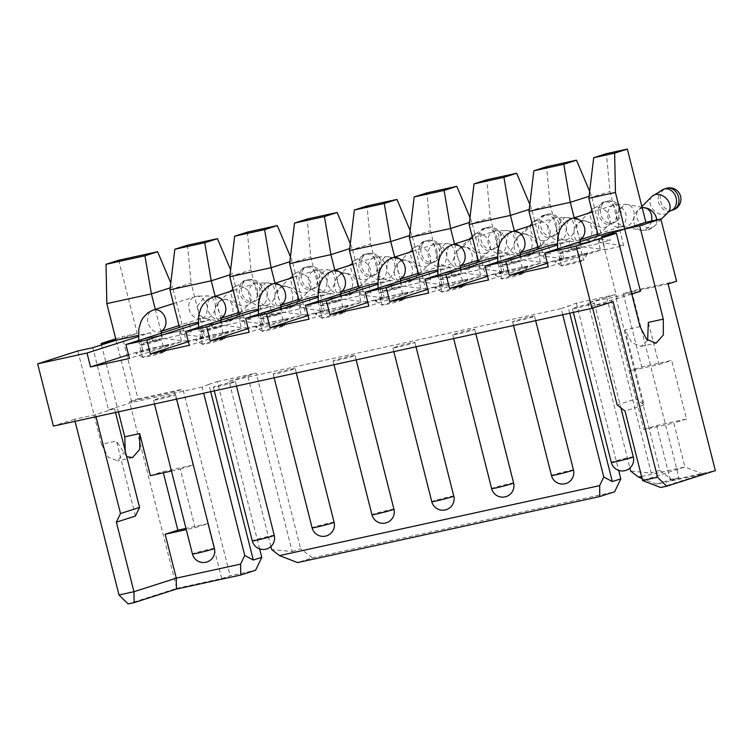 <?xml version="1.0" encoding="UTF-8"?>
<svg xmlns="http://www.w3.org/2000/svg" width="753" height="753" viewBox="0 0 753 753"><rect width="100%" height="100%" fill="white"/><g stroke="black" fill="none" stroke-linecap="round" stroke-linejoin="round"><path stroke-width="0.56" stroke-dasharray="3.77 2.82" d="M270.892 546.509L229.063 381.197L247.746 375.832L292.202 551.525L271.673 549.586M292.202 551.525L300.663 548.815L312.42 557.841L297.614 562.585M247.746 375.832L256.208 373.111L300.663 548.815M259.634 548.862L217.316 381.62L208.845 384.331L210.708 391.673M208.845 384.331L202.143 387.089L203.687 393.207M171.449 471.049L180.268 469.128L195.093 527.693L186.273 529.623M202.143 387.089L131.831 402.45L116.084 340.224L137.244 333.447L122.278 336.723L138.025 398.949L129.563 401.66L176.804 588.338L128.142 603.925M101.476 344.902L118.419 411.844M131.831 402.45L108.554 409.905L92.807 347.679M135.418 516.059L116.423 441.023L101.467 444.289L77.851 350.954M108.554 409.905L114.541 408.606L115.52 412.475M114.541 408.606L95.499 414.705L96.017 416.738M95.499 414.705L74.556 419.28L75.074 421.322M74.556 419.28L53.397 426.057M101.467 444.289L108.15 457.109L117.543 460.874L125.243 450.896M115.727 338.822L122.278 336.723M258.034 310.434L270.167 306.546L258.006 309.21M270.167 306.546L272.125 314.302L282.3 312.071L281.02 307.026M280.86 306.396L274.996 283.203M239.294 314.312L241.007 321.098L251.182 318.877L249.224 311.13M176.804 588.338L221.683 578.53L230.145 575.819L255.578 570.266M221.683 578.53L207.79 523.627L195.093 527.693M180.268 469.128L192.966 465.062L174.442 391.852L182.904 389.141L230.145 575.819M174.442 391.852L129.563 401.66M138.025 398.949L182.904 389.141M118.71 260.237L137.244 333.447M170.187 287.862L172.559 287.1L170.78 282.902M161.349 333.184L162.62 338.229L186.264 341.26L172.559 287.1M155.316 309.361L161.189 332.553M162.62 338.229L152.454 340.46L142.901 339.226L181.793 330.727L191.347 331.951L181.172 334.181L204.816 337.212L186.264 341.26M181.172 334.181L179.459 327.386M169.952 289.82L191.111 283.043L204.816 337.212M187.525 245.196L191.111 283.043M230.023 274.779L232.395 274.026L230.625 269.828M221.184 320.11L222.464 325.155L246.099 328.186L232.395 274.026M215.16 296.287L221.024 319.479M222.464 325.155L212.29 327.376L202.736 326.153L241.628 317.653L251.182 318.877M241.007 321.098L264.651 324.129L246.099 328.186M229.787 276.746L250.947 269.969L264.651 324.129M247.37 232.122L250.947 269.969M241.628 317.653A3.784 2.212 77.7 0 0 241.167 317.672A3.784 2.212 77.7 0 0 239.859 322.039L241.525 328.619L189.267 345.354M241.525 328.619L202.632 337.118L188.344 341.693M221.655 333.005L228.611 331.913L219.471 334.906L195.667 340.252L204.138 337.372L221.655 333.005M212.29 327.376L210.332 319.63L198.199 323.517M202.632 337.118L200.966 330.539C200.514 327.79 201.098 326.331 202.736 326.153L241.167 317.672M210.332 319.63L198.161 322.284M189.389 324.204L191.347 331.951M180.023 335.123C179.572 332.365 180.155 330.906 181.793 330.727L142.901 339.226C141.263 339.405 140.67 340.874 141.131 343.622L180.023 335.123L181.689 341.693L129.431 358.437M181.689 341.693L142.788 350.192L128.499 354.776M161.82 346.079L168.776 344.996L159.627 347.99L135.832 353.336L144.303 350.456L161.82 346.079M152.454 340.46L150.487 332.704L138.354 336.591M142.788 350.192L141.131 343.622M150.487 332.704L138.326 335.367M150.355 475.661L163.043 471.594L192.966 465.062M163.354 472.818L163.043 471.594M126.683 456.61L116.423 441.023M207.79 523.627L185.963 528.399M219.867 339.509A11.342 0.508 165.8 0 1 224.516 338.756A11.342 0.508 165.8 0 1 224.507 338.784A11.342 0.508 165.8 0 1 218.408 340.78A11.342 0.508 165.8 0 1 207.179 343.575A11.342 0.508 165.8 0 1 202.548 344.347A11.342 0.508 165.8 0 1 202.529 344.319A11.342 0.508 165.8 0 1 208.412 342.361A11.342 0.508 165.8 0 1 219.867 339.509M160.031 352.583A11.342 0.508 165.8 0 1 164.681 351.839A11.342 0.508 165.8 0 1 164.672 351.867A11.342 0.508 165.8 0 1 158.572 353.863A11.342 0.508 165.8 0 1 147.334 356.649A11.342 0.508 165.8 0 1 142.712 357.421A11.342 0.508 165.8 0 1 142.694 357.402A11.342 0.508 165.8 0 1 148.576 355.444A11.342 0.508 165.8 0 1 160.031 352.583M562.717 314.735L561.173 308.617L229.063 381.197M561.173 308.617L576.346 303.148L615.239 294.639L588.102 302.725L640.455 291.289M569.739 313.201L567.884 305.859M312.42 557.841L614.608 491.794M217.316 381.62L256.208 373.111M290.46 256.745L292.23 260.943L305.944 315.102L324.487 311.055L310.782 256.886L307.205 219.038M350.296 243.671L352.075 247.869L365.779 302.028L384.331 297.972L370.627 243.812L367.05 205.964M410.14 230.587L411.91 234.785L425.614 288.945L444.166 284.898L430.462 230.729L426.885 192.881M469.976 217.513L471.755 221.711L485.459 275.871L504.002 271.814L490.297 217.655L486.72 179.807M529.82 204.43L531.59 208.628L545.294 262.788L563.846 258.74L550.142 204.571L546.565 166.724M589.655 191.356L591.425 195.554L605.13 249.714L623.682 245.657L609.977 191.497L606.4 153.65M676.57 281.236L631.692 291.044L678.933 477.731L671.45 479.369L659.703 470.343L615.239 294.639M576.346 303.148L618.665 470.39M631.786 294.065L592.159 306.151L613.102 301.567M592.159 306.151L592.658 308.118M611.201 300.052L636.21 398.883L617.168 404.982M647.627 340.29L641.132 346.436L631.739 342.671L625.056 329.852L644.041 404.898L636.21 398.883M617.187 298.743L601.44 236.508M641.565 476.461L684.919 466.992L673.803 423.064L643.881 429.605L629.066 371.031L658.979 364.499L648.333 322.397M588.102 302.725L629.932 468.037M606.777 297.35L651.232 473.053L630.703 471.114M659.703 470.343L651.232 473.053M469.383 222.464L471.755 221.711M460.544 267.795L461.815 272.84L485.459 275.871M454.511 243.963L460.384 267.164M461.815 272.84L451.64 275.061L442.086 273.838L480.988 265.338L490.542 266.562L480.367 268.783L504.002 271.814M480.367 268.783L478.644 261.997M469.147 224.432L490.297 217.655M529.218 209.39L531.59 208.628M520.379 254.712L521.66 259.757L545.294 262.788M514.346 230.889L520.219 254.081M521.66 259.757L511.485 261.988L501.931 260.754L540.823 252.255L550.377 253.479L540.202 255.709L563.846 258.74M540.202 255.709L538.489 248.914M528.983 211.348L550.142 204.571M589.053 196.307L591.425 195.554M580.215 241.638L581.495 246.683L605.13 249.714M574.191 217.805L580.055 241.007M581.495 246.683L571.32 248.904L561.766 247.681L600.668 239.181L610.212 240.405L600.047 242.626L623.682 245.657M600.047 242.626L598.324 235.84M588.818 198.274L609.977 191.497M668.109 283.947L623.23 293.755L631.692 291.044M623.23 293.755L641.754 366.965L629.066 371.031M643.881 429.605L656.578 425.539L670.471 480.442L678.933 477.731M670.471 480.442L715.35 470.634M660.701 487.53L703.02 473.976L656.644 484.113L671.45 479.369M656.644 484.113L642.083 478.494M289.867 261.705L292.23 260.943M282.3 312.071L305.944 315.102M272.125 314.302L262.571 313.069L301.473 304.57L311.027 305.793L300.852 308.024L324.487 311.055M300.852 308.024L299.129 301.228M289.623 263.663L310.782 256.886M349.703 248.622L352.075 247.869M340.864 293.952L342.135 298.997L365.779 302.028M334.831 270.12L340.704 293.322M342.135 298.997L331.969 301.219L322.416 299.995L361.308 291.496L370.862 292.719L360.687 294.941L384.331 297.972M360.687 294.941L358.974 288.154M349.467 250.589L370.627 243.812M409.538 235.548L411.91 234.785M400.7 280.869L401.98 285.914L425.614 288.945M394.676 257.046L400.54 280.238M401.98 285.914L391.805 288.145L382.251 286.912L421.143 278.412L430.697 279.636L420.532 281.867L444.166 284.898M420.532 281.867L418.809 275.071M409.303 237.506L430.462 230.729M428.739 271.889L430.697 279.636M419.374 282.799C418.922 280.05 419.515 278.591 421.143 278.412L382.251 286.912C380.623 287.091 380.03 288.559 380.481 291.307L419.374 282.799L421.04 289.378L368.782 306.123M421.04 289.378L382.148 297.877L367.859 302.461M401.17 293.764A17.008 0.762 165.8 0 1 408.135 292.682A17.008 0.762 165.8 0 1 398.986 295.675A17.008 0.762 165.8 0 1 382.129 299.863A17.008 0.762 165.8 0 1 375.192 301.021A17.008 0.762 165.8 0 1 383.663 298.141A17.008 0.762 165.8 0 1 401.17 293.764M391.805 288.145L389.847 280.389L377.714 284.276M382.148 297.877L380.481 291.307M389.847 280.389L377.677 283.053M368.904 284.973L370.862 292.719M359.539 295.882C359.087 293.133 359.67 291.665 361.308 291.496L322.416 299.995C320.778 300.174 320.185 301.633 320.646 304.381L359.539 295.882L361.205 302.461L308.946 319.197M361.205 302.461L322.312 310.961L308.015 315.535M341.335 306.848A17.008 0.762 165.8 0 1 348.291 305.756A17.008 0.762 165.8 0 1 339.142 308.749A17.008 0.762 165.8 0 1 322.293 312.947A17.008 0.762 165.8 0 1 315.347 314.095A17.008 0.762 165.8 0 1 323.818 311.215A17.008 0.762 165.8 0 1 341.335 306.848M331.969 301.219L330.002 293.472L317.879 297.36M322.312 310.961L320.646 304.381M330.002 293.472L317.841 296.127M309.059 298.047L311.027 305.793M299.703 308.965C299.242 306.207 299.835 304.749 301.473 304.57L262.571 313.069C260.943 313.248 260.35 314.716 260.802 317.465L299.703 308.965L301.369 315.535L249.102 332.28M301.369 315.535L262.468 324.035L248.179 328.619M281.49 319.921A17.008 0.762 165.8 0 1 288.455 318.839A17.008 0.762 165.8 0 1 279.307 321.832A17.008 0.762 165.8 0 1 262.449 326.021A17.008 0.762 165.8 0 1 255.512 327.179A17.008 0.762 165.8 0 1 263.983 324.298A17.008 0.762 165.8 0 1 281.49 319.921M262.468 324.035L260.802 317.465M608.255 232.658L610.212 240.405M598.899 243.567C598.437 240.819 599.03 239.35 600.668 239.181L561.766 247.681C560.138 247.859 559.545 249.318 559.997 252.067L598.899 243.567L600.555 250.147L548.297 266.882M600.555 250.147L561.663 258.646L547.375 263.221M580.685 254.533L587.651 253.441L578.502 256.434L554.707 261.78L563.178 258.9L580.685 254.533M571.32 248.904L569.362 241.158L557.229 245.045M561.663 258.646L559.997 252.067M569.362 241.158L557.201 243.812M548.419 245.732L550.377 253.479M539.054 256.641C538.602 253.893 539.195 252.434 540.823 252.255L501.931 260.754C500.293 260.933 499.71 262.402 500.161 265.15L539.054 256.641L540.72 263.221L488.462 279.965M540.72 263.221L501.827 271.72L487.539 276.304M520.85 267.607L527.806 266.524L518.657 269.518L494.862 274.854L503.333 271.984L520.85 267.607M511.485 261.988L509.517 254.232L497.394 258.119M501.827 271.72L500.161 265.15M509.517 254.232L497.356 256.895M488.575 258.816L490.542 266.562M479.219 269.725C478.767 266.976 479.35 265.508 480.988 265.338L442.086 273.838C440.458 274.017 439.865 275.476 440.326 278.224L479.219 269.725L480.885 276.304L428.626 293.039M480.885 276.304L441.983 284.803L427.695 289.378M461.015 280.69A17.008 0.762 165.8 0 1 467.971 279.598A17.008 0.762 165.8 0 1 458.822 282.591A17.008 0.762 165.8 0 1 441.973 286.789A17.008 0.762 165.8 0 1 435.027 287.938A17.008 0.762 165.8 0 1 443.498 285.058A17.008 0.762 165.8 0 1 461.015 280.69M451.64 275.061L449.682 267.315L437.549 271.202M441.983 284.803L440.326 278.224M449.682 267.315L437.521 269.969M656.578 425.539L686.501 418.997L671.676 360.423L641.754 366.965M644.041 404.898L624.999 410.997M658.979 364.499L671.676 360.423M686.501 418.997L673.803 423.064M703.02 473.976L684.919 466.992L642.601 480.546M399.391 300.268A11.342 0.508 165.8 0 1 404.032 299.525A11.342 0.508 165.8 0 1 404.032 299.553A11.342 0.508 165.8 0 1 397.932 301.548A11.342 0.508 165.8 0 1 386.694 304.334A11.342 0.508 165.8 0 1 382.063 305.106A11.342 0.508 165.8 0 1 382.044 305.087A11.342 0.508 165.8 0 1 387.927 303.13A11.342 0.508 165.8 0 1 399.391 300.268M339.547 313.352A11.342 0.508 165.8 0 1 344.196 312.599A11.342 0.508 165.8 0 1 344.187 312.627A11.342 0.508 165.8 0 1 338.088 314.622A11.342 0.508 165.8 0 1 326.858 317.418A11.342 0.508 165.8 0 1 322.228 318.19A11.342 0.508 165.8 0 1 322.209 318.161A11.342 0.508 165.8 0 1 328.092 316.204A11.342 0.508 165.8 0 1 339.547 313.352M279.711 326.425A11.342 0.508 165.8 0 1 284.352 325.682A11.342 0.508 165.8 0 1 284.352 325.71A11.342 0.508 165.8 0 1 278.252 327.706A11.342 0.508 165.8 0 1 267.014 330.492A11.342 0.508 165.8 0 1 262.383 331.264A11.342 0.508 165.8 0 1 262.373 331.245A11.342 0.508 165.8 0 1 268.256 329.287A11.342 0.508 165.8 0 1 279.711 326.425M578.906 261.037A11.342 0.508 165.8 0 1 583.547 260.284A11.342 0.508 165.8 0 1 583.547 260.312A11.342 0.508 165.8 0 1 577.447 262.308A11.342 0.508 165.8 0 1 566.209 265.103A11.342 0.508 165.8 0 1 561.578 265.875A11.342 0.508 165.8 0 1 561.569 265.847A11.342 0.508 165.8 0 1 567.451 263.889A11.342 0.508 165.8 0 1 578.906 261.037M519.062 274.111A11.342 0.508 165.8 0 1 523.712 273.367A11.342 0.508 165.8 0 1 523.702 273.395A11.342 0.508 165.8 0 1 517.603 275.391A11.342 0.508 165.8 0 1 506.374 278.177A11.342 0.508 165.8 0 1 501.743 278.949A11.342 0.508 165.8 0 1 501.724 278.93A11.342 0.508 165.8 0 1 507.607 276.972A11.342 0.508 165.8 0 1 519.062 274.111M459.226 287.194A11.342 0.508 165.8 0 1 463.876 286.441A11.342 0.508 165.8 0 1 463.867 286.469A11.342 0.508 165.8 0 1 457.768 288.465A11.342 0.508 165.8 0 1 446.529 291.26A11.342 0.508 165.8 0 1 441.907 292.032A11.342 0.508 165.8 0 1 441.889 292.004A11.342 0.508 165.8 0 1 447.771 290.046A11.342 0.508 165.8 0 1 459.226 287.194M158.177 399.495A11.342 0.508 165.8 0 1 153.537 400.238A11.342 0.508 165.8 0 1 159.42 398.281A11.342 0.508 165.8 0 1 170.875 395.429A11.342 0.508 165.8 0 1 175.515 394.676A11.342 0.508 165.8 0 1 169.632 396.633A11.342 0.508 165.8 0 1 158.177 399.495M529.905 316.957A11.342 0.508 165.8 0 1 534.555 316.204A11.342 0.508 165.8 0 1 528.672 318.161A11.342 0.508 165.8 0 1 517.207 321.023A11.342 0.508 165.8 0 1 512.567 321.766A11.342 0.508 165.8 0 1 518.45 319.809A11.342 0.508 165.8 0 1 529.905 316.957M397.537 347.18A11.342 0.508 165.8 0 1 392.887 347.924A11.342 0.508 165.8 0 1 398.77 345.966A11.342 0.508 165.8 0 1 410.225 343.114A11.342 0.508 165.8 0 1 414.875 342.361A11.342 0.508 165.8 0 1 408.992 344.319A11.342 0.508 165.8 0 1 397.537 347.18M457.372 334.097A11.342 0.508 165.8 0 1 452.722 334.85A11.342 0.508 165.8 0 1 458.615 332.892A11.342 0.508 165.8 0 1 470.07 330.03A11.342 0.508 165.8 0 1 474.71 329.287A11.342 0.508 165.8 0 1 468.827 331.245A11.342 0.508 165.8 0 1 457.372 334.097M290.554 369.271A11.342 0.508 165.8 0 1 295.195 368.518A11.342 0.508 165.8 0 1 289.312 370.476A11.342 0.508 165.8 0 1 277.857 373.337A11.342 0.508 165.8 0 1 273.207 374.081A11.342 0.508 165.8 0 1 279.09 372.123A11.342 0.508 165.8 0 1 290.554 369.271M577.052 307.939A11.342 0.508 165.8 0 1 572.402 308.692A11.342 0.508 165.8 0 1 578.285 306.735A11.342 0.508 165.8 0 1 589.74 303.873A11.342 0.508 165.8 0 1 594.39 303.13A11.342 0.508 165.8 0 1 588.507 305.087A11.342 0.508 165.8 0 1 577.052 307.939M230.71 382.345A11.342 0.508 165.8 0 1 235.36 381.602A11.342 0.508 165.8 0 1 229.477 383.559A11.342 0.508 165.8 0 1 218.022 386.411A11.342 0.508 165.8 0 1 213.372 387.164A11.342 0.508 165.8 0 1 219.255 385.207A11.342 0.508 165.8 0 1 230.71 382.345M350.39 356.188A11.342 0.508 165.8 0 1 355.03 355.444A11.342 0.508 165.8 0 1 349.147 357.402A11.342 0.508 165.8 0 1 337.692 360.254A11.342 0.508 165.8 0 1 333.052 361.007A11.342 0.508 165.8 0 1 338.935 359.049A11.342 0.508 165.8 0 1 350.39 356.188M345.862 273.32C346.22 272.605 340.441 274.026 342.907 273.358A11.342 8.594 -135.1 0 0 339.434 275.212A11.342 8.594 -135.1 0 0 339.735 287.354A11.342 8.594 -135.1 0 0 352.009 293.086A11.342 8.594 -135.1 0 0 355.482 291.232A11.342 8.594 -135.1 0 0 355.181 279.09A11.342 8.594 -135.1 0 0 342.907 273.358A11.342 8.904 101.1 0 1 345.834 273.32L328.167 269.838A11.342 8.904 101.1 0 1 334.953 280.841A11.342 8.904 101.1 0 1 326.727 292.051L320.627 292.362C325.023 292.06 327.094 287.75 326.821 279.419C323.075 271.852 319.15 268.849 315.065 270.402A11.342 9.177 -107.8 0 0 314.387 270.581A11.342 9.177 -107.8 0 0 308.984 283.768A11.342 9.177 -107.8 0 0 320.627 292.362M345.9 273.33A11.342 8.904 101.1 0 1 352.62 284.361A11.342 8.904 101.1 0 1 344.394 295.524A11.342 8.904 -78.9 0 1 341.457 295.571L323.79 292.089L318.764 288.503L317.145 279.758L325.23 269.885A11.342 8.904 101.1 0 1 328.167 269.838L316.853 269.922L293.105 277.405M304.664 267.607L307.111 266.826A11.342 9.177 -107.8 0 0 301.708 280.003A11.342 9.177 -107.8 0 0 313.352 288.606A11.342 9.177 72.2 0 0 314.029 288.427A11.342 11.342 0 0 0 321.522 274.685A11.342 11.342 0 0 0 307.111 266.826A11.342 9.177 -107.8 0 1 307.789 266.647A11.342 9.177 72.2 0 1 319.432 275.24A11.342 9.177 72.2 0 1 314.029 288.427L311.582 289.208A11.342 9.177 72.2 0 0 316.985 276.031A11.342 9.177 72.2 0 0 305.341 267.428L292.983 274.864A11.342 8.594 -135.1 0 0 293.294 287.006A11.342 8.594 -135.1 0 0 305.567 292.738A11.342 8.594 -135.1 0 0 309.041 290.884A11.342 8.594 -135.1 0 0 308.739 278.742A11.342 8.594 -135.1 0 0 296.456 273.01A11.342 8.594 -135.1 0 0 292.983 274.864L279.589 288.295L283.062 286.432A11.342 8.594 -135.1 0 0 279.589 288.295A11.342 8.594 -135.1 0 0 279.9 300.428A11.342 8.594 -135.1 0 0 292.173 306.17A11.342 8.594 -135.1 0 0 295.647 304.306A11.342 8.594 -135.1 0 0 295.336 292.173A11.342 8.594 -135.1 0 0 283.062 286.432A11.342 8.904 101.1 0 1 285.481 286.309A11.342 8.904 101.1 0 1 285.999 286.394A11.342 8.904 101.1 0 1 292.785 297.397A11.342 8.904 101.1 0 1 284.559 308.608A11.342 8.904 -78.9 0 1 281.622 308.645L263.945 305.172L266.882 305.134A11.342 8.904 101.1 0 0 275.118 293.924A11.342 8.904 101.1 0 0 268.322 282.921L257.018 282.996L254.552 283.665A11.342 9.177 -107.8 0 0 249.149 296.842A11.342 9.177 -107.8 0 0 260.783 305.445C265.188 305.144 267.259 300.824 266.986 292.503C263.23 284.935 259.314 281.933 255.229 283.476A11.342 9.177 -107.8 0 0 254.552 283.665L233.261 290.479M644.286 207.781A11.342 8.594 -135.1 0 0 642.093 207.96A11.342 8.904 101.1 0 1 644.672 207.866M651.524 221.043A11.342 8.904 101.1 0 1 643.589 230.136A11.342 8.904 -78.9 0 1 640.652 230.173L622.985 226.7L625.912 226.662A11.342 8.904 101.1 0 0 634.148 215.452A11.342 8.904 101.1 0 0 627.362 204.449L616.048 204.524L613.582 205.192A11.342 9.177 -107.8 0 0 608.179 218.37A11.342 9.177 -107.8 0 0 619.823 226.973C624.218 226.672 626.289 222.351 626.016 214.031C622.27 206.463 618.345 203.461 614.26 205.004A11.342 9.177 -107.8 0 0 613.582 205.192L592.3 212.007M603.85 202.218L606.306 201.437A11.342 9.177 -107.8 0 0 600.903 214.614A11.342 9.177 -107.8 0 0 612.537 223.208A11.342 9.177 72.2 0 0 613.224 223.029A11.342 11.342 0 0 0 620.717 209.287A11.342 11.342 0 0 0 606.306 201.437A11.342 9.177 -107.8 0 1 606.984 201.249A11.342 9.177 72.2 0 1 618.627 209.852A11.342 9.177 72.2 0 1 613.224 223.029L610.768 223.81A11.342 9.177 72.2 0 0 616.18 210.633A11.342 9.177 72.2 0 0 604.537 202.03L592.178 209.475A11.342 8.594 -135.1 0 0 592.489 221.608A11.342 8.594 -135.1 0 0 604.763 227.34A11.342 8.594 -135.1 0 0 608.236 225.486A11.342 8.594 -135.1 0 0 607.935 213.353A11.342 8.594 -135.1 0 0 595.651 207.612A11.342 8.594 -135.1 0 0 592.178 209.475L578.784 222.897L582.257 221.043A11.342 8.594 -135.1 0 0 578.784 222.897A11.342 8.594 -135.1 0 0 579.095 235.04A11.342 8.594 -135.1 0 0 591.369 240.772A11.342 8.594 -135.1 0 0 594.842 238.917A11.342 8.594 -135.1 0 0 594.531 226.775A11.342 8.594 -135.1 0 0 582.257 221.043A11.342 8.904 101.1 0 1 584.676 220.921A11.342 8.904 101.1 0 1 585.194 221.006A11.342 8.904 101.1 0 1 591.98 231.999A11.342 8.904 101.1 0 1 583.754 243.21A11.342 8.904 -78.9 0 1 580.817 243.257L563.14 239.774L566.077 239.736A11.342 8.904 101.1 0 0 574.304 228.526A11.342 8.904 101.1 0 0 567.517 217.523L556.213 217.608L553.747 218.266A11.342 9.177 -107.8 0 0 548.344 231.453A11.342 9.177 -107.8 0 0 559.978 240.047C564.383 239.746 566.444 235.435 566.181 227.105C562.425 219.537 558.51 216.535 554.424 218.088A11.342 9.177 -107.8 0 0 553.747 218.266L532.456 225.091M525.415 234.089A11.342 8.904 101.1 0 1 532.136 245.12A11.342 8.904 101.1 0 1 523.909 256.293A22.675 13.29 -102.3 0 0 527.269 256.274A22.675 13.29 -102.3 0 0 531.533 253.855L544.927 240.423A11.342 8.594 -135.1 0 0 548.4 238.569A11.342 8.594 -135.1 0 0 548.09 226.427A11.342 8.594 -135.1 0 0 535.816 220.695L522.422 234.117A11.342 8.594 -135.1 0 0 518.949 235.981A11.342 8.594 -135.1 0 0 519.25 248.114A11.342 8.594 -135.1 0 0 531.533 253.855A11.342 8.594 -135.1 0 0 534.997 251.991A11.342 8.594 -135.1 0 0 534.696 239.859A11.342 8.594 -135.1 0 0 522.422 234.117A11.342 8.904 101.1 0 1 525.349 234.079L507.682 230.606A11.342 8.904 101.1 0 1 514.468 241.609A11.342 8.904 101.1 0 1 506.242 252.82L500.143 253.13C504.548 252.829 506.609 248.509 506.336 240.188C502.59 232.621 498.674 229.618 494.589 231.162A11.342 9.177 -107.8 0 0 493.902 231.35A11.342 9.177 -107.8 0 0 488.499 244.527A11.342 9.177 -107.8 0 0 500.143 253.13M484.857 228.187C480.452 228.498 478.39 232.809 478.663 241.139C482.409 248.697 486.325 251.709 490.41 250.156A11.342 9.177 72.2 0 0 491.097 249.968L493.544 249.187A11.342 11.342 0 0 0 501.037 235.444A11.342 11.342 0 0 0 486.626 227.594A11.342 9.177 -107.8 0 0 481.223 240.772A11.342 9.177 -107.8 0 0 492.867 249.365A11.342 9.177 72.2 0 0 493.544 249.187A11.342 9.177 72.2 0 0 498.947 236.009A11.342 9.177 72.2 0 0 487.304 227.406A11.342 9.177 -107.8 0 0 486.626 227.594L484.857 228.187A11.342 9.177 72.2 0 1 496.5 236.79A11.342 9.177 72.2 0 1 491.097 249.968L488.556 251.643L475.162 265.075C471.246 268.106 468.667 269.536 467.425 269.358A22.675 13.29 -102.3 0 0 471.689 266.929L485.083 253.497A11.342 8.594 -135.1 0 0 488.556 251.643A11.342 8.594 -135.1 0 0 488.255 239.51A11.342 8.594 -135.1 0 0 475.981 233.769L462.577 247.2A11.342 8.594 -135.1 0 0 459.104 249.055A11.342 8.594 -135.1 0 0 459.415 261.197A11.342 8.594 -135.1 0 0 471.689 266.929A11.342 8.594 -135.1 0 0 475.162 265.075A11.342 8.594 -135.1 0 0 474.861 252.933A11.342 8.594 -135.1 0 0 462.577 247.2A11.342 8.904 101.1 0 1 465.156 247.097A11.342 8.904 101.1 0 1 465.514 247.163A11.342 8.904 101.1 0 1 472.3 258.157A11.342 8.904 101.1 0 1 464.074 269.367A11.342 8.904 -78.9 0 1 461.137 269.414L443.461 265.931L446.397 265.894A11.342 8.904 101.1 0 0 454.633 254.683A11.342 8.904 101.1 0 0 447.837 243.68L436.533 243.765L434.067 244.424A11.342 9.177 -107.8 0 0 428.664 257.611A11.342 9.177 -107.8 0 0 440.307 266.204C444.703 265.903 446.774 261.592 446.501 253.262C442.745 245.694 438.83 242.692 434.745 244.245A11.342 9.177 -107.8 0 0 434.067 244.424L412.776 251.248M424.334 241.449L426.791 240.668A11.342 9.177 -107.8 0 0 421.379 253.846A11.342 9.177 -107.8 0 0 433.022 262.449A11.342 9.177 72.2 0 0 433.709 262.27A11.342 11.342 0 0 0 441.192 248.528A11.342 11.342 0 0 0 426.791 240.668A11.342 9.177 -107.8 0 1 427.469 240.489A11.342 9.177 72.2 0 1 439.112 249.083A11.342 9.177 72.2 0 1 433.709 262.27L431.253 263.051A11.342 9.177 72.2 0 0 436.655 249.874A11.342 9.177 72.2 0 0 425.021 241.271L412.663 248.706A11.342 8.594 -135.1 0 0 412.973 260.849A11.342 8.594 -135.1 0 0 425.247 266.581A11.342 8.594 -135.1 0 0 428.721 264.727A11.342 8.594 -135.1 0 0 428.41 252.584A11.342 8.594 -135.1 0 0 416.136 246.852A11.342 8.594 -135.1 0 0 412.663 248.706L399.269 262.138L402.742 260.274A11.342 8.594 -135.1 0 0 399.269 262.138A11.342 8.594 -135.1 0 0 399.57 274.271A11.342 8.594 -135.1 0 0 411.853 280.012A11.342 8.594 -135.1 0 0 415.327 278.149A11.342 8.594 -135.1 0 0 415.016 266.016A11.342 8.594 -135.1 0 0 402.742 260.274A11.342 8.904 101.1 0 1 405.603 260.227C405.999 259.55 400.332 260.933 402.742 260.274A11.342 8.904 -78.9 0 0 394.516 271.485A11.342 8.904 -78.9 0 0 401.302 282.488A11.342 8.904 -78.9 0 0 404.239 282.45A11.342 8.904 101.1 0 0 412.465 271.24A11.342 8.904 101.1 0 0 405.679 260.237L388.002 256.764A11.342 8.904 101.1 0 1 394.788 267.767A11.342 8.904 101.1 0 1 386.562 278.977L380.463 279.288C384.868 278.986 386.929 274.666 386.666 266.346C382.91 258.778 378.994 255.775 374.909 257.319A11.342 9.177 -107.8 0 0 374.222 257.507A11.342 9.177 -107.8 0 0 368.819 270.685A11.342 9.177 -107.8 0 0 380.463 279.288M200.966 330.539L239.859 322.039M640.022 326.586L625.056 329.852M214.417 548.419A11.342 0.508 -14.2 0 0 209.776 549.163A11.342 0.508 -14.2 0 0 198.321 552.024A11.342 0.508 -14.2 0 0 192.439 553.982M573.457 469.947A11.342 0.508 -14.2 0 0 568.807 470.691A11.342 0.508 -14.2 0 0 557.352 473.552A11.342 0.508 -14.2 0 0 551.469 475.51M453.777 496.105A11.342 0.508 -14.2 0 0 449.127 496.848A11.342 0.508 -14.2 0 0 437.672 499.71A11.342 0.508 -14.2 0 0 431.789 501.667M513.612 483.021A11.342 0.508 -14.2 0 0 508.972 483.774A11.342 0.508 -14.2 0 0 497.517 486.626A11.342 0.508 -14.2 0 0 491.624 488.584M334.097 522.262A11.342 0.508 -14.2 0 0 329.456 523.006A11.342 0.508 -14.2 0 0 317.992 525.867A11.342 0.508 -14.2 0 0 312.109 527.825M633.292 456.864A11.342 0.508 -14.2 0 0 628.642 457.617A11.342 0.508 -14.2 0 0 617.187 460.469A11.342 0.508 -14.2 0 0 611.304 462.427M274.261 535.336A11.342 0.508 -14.2 0 0 269.612 536.089A11.342 0.508 -14.2 0 0 258.157 538.941A11.342 0.508 -14.2 0 0 252.274 540.899M393.932 509.179A11.342 0.508 -14.2 0 0 389.292 509.932A11.342 0.508 -14.2 0 0 377.837 512.784A11.342 0.508 -14.2 0 0 371.954 514.741M258.373 314.283L259.314 319.178A11.342 0.508 165.8 0 0 263.964 318.434L279.288 314.434C282.14 313.342 281.264 313.323 276.652 314.359L281.302 313.615L284.352 325.682M262.373 331.245L259.314 319.178A11.342 0.508 165.8 0 1 265.197 317.22A11.342 0.508 165.8 0 1 276.652 314.359M198.538 327.367L199.479 332.261A11.342 0.508 165.8 0 0 204.119 331.508L219.443 327.517C222.295 326.425 221.42 326.397 216.817 327.442L221.467 326.689L224.516 338.756M202.529 344.319L199.479 332.261A11.342 0.508 165.8 0 1 205.362 330.294A11.342 0.508 165.8 0 1 216.817 327.442M138.693 340.441L139.644 345.335A11.342 0.508 165.8 0 0 144.284 344.592L159.608 340.591C162.46 339.499 161.584 339.481 156.982 340.525L161.622 339.772L164.681 351.839M142.694 357.402L139.644 345.335A11.342 0.508 165.8 0 1 145.527 343.377A11.342 0.508 165.8 0 1 156.982 340.525M557.568 248.895L558.51 253.78A11.342 0.508 165.8 0 0 563.159 253.036L578.483 249.045C581.335 247.953 580.459 247.925 575.847 248.97L580.497 248.217L583.547 260.284L587.651 253.441M561.569 265.847L558.51 253.78A11.342 0.508 165.8 0 1 564.392 251.822A11.342 0.508 165.8 0 1 575.847 248.97M497.724 261.969L498.674 266.863A11.342 0.508 165.8 0 0 503.315 266.12L518.638 262.119C521.49 261.027 520.615 261.009 516.012 262.044L520.662 261.3L523.712 273.367L527.806 266.524M494.862 274.854L501.743 278.949L498.674 266.863A11.342 0.508 165.8 0 1 504.557 264.905A11.342 0.508 165.8 0 1 516.012 262.044M437.888 275.052L438.83 279.947A11.342 0.508 165.8 0 0 443.479 279.194L458.803 275.203C461.655 274.111 460.78 274.083 456.177 275.127L460.817 274.374L463.876 286.441M441.889 292.004L438.83 279.947A11.342 0.508 165.8 0 1 444.712 277.979A11.342 0.508 165.8 0 1 456.177 275.127M378.053 288.126L378.994 293.021A11.342 0.508 165.8 0 0 383.644 292.277L398.958 288.277C401.81 287.185 400.935 287.166 396.332 288.201L400.982 287.458L404.032 299.525M375.192 301.021L382.063 305.106L378.994 293.021A11.342 0.508 165.8 0 1 384.877 291.063A11.342 0.508 165.8 0 1 396.332 288.201M318.208 301.209L319.159 306.104A11.342 0.508 165.8 0 0 323.799 305.351L339.123 301.36C341.975 300.268 341.1 300.24 336.497 301.285L341.137 300.532L344.196 312.599M322.209 318.161L319.159 306.104A11.342 0.508 165.8 0 1 325.042 304.137A11.342 0.508 165.8 0 1 336.497 301.285M281.293 304.786A11.342 9.177 72.2 0 1 279.721 305.502A11.342 9.177 72.2 0 1 279.034 305.69C274.949 307.243 271.033 304.231 267.277 296.663C267.014 288.343 269.075 284.032 273.48 283.721M221.448 317.87A11.342 9.177 72.2 0 1 219.876 318.585A11.342 9.177 72.2 0 1 219.198 318.764C215.113 320.317 211.198 317.314 207.442 309.747C207.169 301.416 209.24 297.106 213.636 296.804M161.613 330.944A11.342 9.177 72.2 0 1 160.041 331.659A11.342 9.177 72.2 0 1 159.354 331.847C155.269 333.4 151.353 330.388 147.607 322.821C147.334 314.5 149.395 310.189 153.8 309.878M580.488 239.398A11.342 9.177 72.2 0 1 578.906 240.113A11.342 9.177 72.2 0 1 578.229 240.292C574.144 241.845 570.228 238.842 566.472 231.275C566.209 222.944 568.27 218.634 572.675 218.332M520.643 252.471A11.342 9.177 72.2 0 1 519.071 253.187A11.342 9.177 72.2 0 1 518.393 253.375C514.308 254.928 510.383 251.916 506.637 244.349C506.364 236.028 508.435 231.717 512.831 231.406M460.808 265.555A11.342 9.177 72.2 0 1 459.236 266.27A11.342 9.177 72.2 0 1 458.549 266.449C454.464 268.002 450.548 265 446.802 257.432C446.529 249.102 448.59 244.791 452.995 244.49M400.973 278.629A11.342 9.177 72.2 0 1 399.391 279.344A11.342 9.177 72.2 0 1 398.714 279.532C394.628 281.085 390.713 278.073 386.957 270.506C386.684 262.185 388.755 257.874 393.16 257.564M341.128 291.712A11.342 9.177 72.2 0 1 339.556 292.428A11.342 9.177 72.2 0 1 338.878 292.606C334.793 294.159 330.868 291.157 327.122 283.589C326.849 275.259 328.92 270.948 333.315 270.647M285.999 286.394L268.322 282.921A11.342 8.904 101.1 0 0 265.395 282.959L257.31 292.842L258.919 301.586L263.945 305.172L260.783 305.445M200.947 318.519A11.342 9.177 -107.8 0 1 189.304 309.925A11.342 9.177 -107.8 0 1 194.707 296.738A11.342 9.177 -107.8 0 1 195.394 296.56C199.479 295.007 203.395 298.009 207.141 305.577C207.414 313.907 205.353 318.218 200.947 318.519L178.998 325.588M642.093 207.348L627.362 204.449A11.342 8.904 101.1 0 0 624.425 204.487L616.34 214.37L617.949 223.114L622.985 226.7L619.823 226.973M585.194 221.006L567.517 217.523A11.342 8.904 101.1 0 0 564.581 217.57L556.505 227.444L558.114 236.188L563.14 239.774L559.978 240.047M465.514 247.163L447.837 243.68A11.342 8.904 101.1 0 0 444.91 243.727L436.825 253.601L438.434 262.345L443.461 265.931L440.307 266.204M244.819 280.69L247.266 279.909A11.342 9.177 -107.8 0 0 241.864 293.086A11.342 9.177 -107.8 0 0 253.507 301.68A11.342 9.177 72.2 0 0 254.185 301.501A11.342 11.342 0 0 0 261.677 287.759A11.342 11.342 0 0 0 247.266 279.909A11.342 9.177 -107.8 0 1 247.953 279.721A11.342 9.177 72.2 0 1 259.597 288.324A11.342 9.177 72.2 0 1 254.185 301.501L251.737 302.282A11.342 9.177 72.2 0 0 257.14 289.105A11.342 9.177 72.2 0 0 245.506 280.502L233.148 287.947A11.342 8.594 -135.1 0 0 233.458 300.08A11.342 8.594 -135.1 0 0 245.732 305.812A11.342 8.594 -135.1 0 0 249.205 303.958A11.342 8.594 -135.1 0 0 248.895 291.825A11.342 8.594 -135.1 0 0 236.621 286.084A11.342 8.594 -135.1 0 0 233.148 287.947L219.754 301.369L223.227 299.515A11.342 8.904 101.1 0 1 226.164 299.478C226.512 298.79 220.874 300.146 223.227 299.515A11.342 8.594 -135.1 0 0 219.754 301.369A11.342 8.594 -135.1 0 0 220.055 313.512A11.342 8.594 -135.1 0 0 232.338 319.244A11.342 8.594 -135.1 0 0 235.811 317.389A11.342 8.594 -135.1 0 0 235.501 305.247A11.342 8.594 -135.1 0 0 223.227 299.515L223.227 299.515A11.342 8.904 -78.9 0 0 214.991 310.725A11.342 8.904 -78.9 0 0 221.787 321.729L204.11 318.246L199.084 314.66L197.474 305.916L205.55 296.042A11.342 8.904 101.1 0 1 208.487 295.995A11.342 8.904 101.1 0 1 215.273 306.998A11.342 8.904 101.1 0 1 207.047 318.208L201.625 318.34M525.378 234.089C525.745 233.374 519.956 234.785 522.422 234.117A11.342 8.904 -78.9 0 0 514.186 245.327A11.342 8.904 -78.9 0 0 520.982 256.331L503.305 252.857L498.279 249.271L496.66 240.527L504.745 230.644A11.342 8.904 101.1 0 1 507.682 230.606L496.368 230.682L472.62 238.164M425.021 241.271C420.616 241.572 418.555 245.892 418.819 254.213C422.574 261.78 426.49 264.783 430.575 263.23A11.342 9.177 72.2 0 0 431.253 263.051L428.721 264.727L415.327 278.149C411.411 281.189 408.832 282.61 407.58 282.431L401.302 282.488L383.625 279.015L378.599 275.429L376.989 266.684L385.065 256.801A11.342 8.904 101.1 0 1 388.002 256.764L376.698 256.839L352.941 264.322M364.499 254.533L366.946 253.752A11.342 9.177 -107.8 0 0 361.544 266.929A11.342 9.177 -107.8 0 0 373.187 275.523A11.342 9.177 72.2 0 0 373.865 275.344A11.342 11.342 0 0 0 381.357 261.602A11.342 11.342 0 0 0 366.946 253.752A11.342 9.177 -107.8 0 1 367.624 253.563A11.342 9.177 72.2 0 1 379.267 262.166A11.342 9.177 72.2 0 1 373.865 275.344L371.417 276.125A11.342 9.177 72.2 0 0 376.82 262.948A11.342 9.177 72.2 0 0 365.177 254.345L352.828 261.79A11.342 8.594 -135.1 0 0 353.129 273.923A11.342 8.594 -135.1 0 0 365.412 279.655A11.342 8.594 -135.1 0 0 368.885 277.801A11.342 8.594 -135.1 0 0 368.575 265.668A11.342 8.594 -135.1 0 0 356.301 259.926A11.342 8.594 -135.1 0 0 352.828 261.79L339.434 275.212L342.907 273.358A11.342 8.904 -78.9 0 0 334.671 284.568A11.342 8.904 -78.9 0 0 341.457 295.571L347.745 295.515A22.675 13.29 -102.3 0 1 344.394 295.524M283.062 286.432A11.342 8.904 -78.9 0 0 274.836 297.642A11.342 8.904 -78.9 0 0 281.622 308.645L287.91 308.589A22.675 13.29 -102.3 0 1 284.559 308.608M173.425 303.563L197.182 296.08L208.487 295.995L226.164 299.478A11.342 8.904 101.1 0 1 232.95 310.481A11.342 8.904 101.1 0 1 224.714 321.682A11.342 8.904 -78.9 0 1 221.787 321.729L228.065 321.672A22.675 13.29 -102.3 0 1 224.714 321.682M642.093 207.96A11.342 8.594 -135.1 0 0 638.619 209.823L642.093 207.96A11.342 8.904 -78.9 0 0 633.866 219.17A11.342 8.904 -78.9 0 0 640.652 230.173L646.94 230.117A22.675 13.29 -102.3 0 1 643.589 230.136M582.257 221.043A11.342 8.904 -78.9 0 0 574.031 232.253A11.342 8.904 -78.9 0 0 580.817 243.257L587.105 243.2A22.675 13.29 -102.3 0 1 583.754 243.21M544.692 215.113C540.296 215.414 538.226 219.735 538.499 228.055C542.254 235.623 546.17 238.626 550.255 237.073A11.342 9.177 72.2 0 0 550.932 236.894L553.38 236.113A11.342 11.342 0 0 0 560.872 222.37A11.342 11.342 0 0 0 546.462 214.511A11.342 9.177 -107.8 0 0 541.059 227.688A11.342 9.177 -107.8 0 0 552.702 236.291A11.342 9.177 72.2 0 0 553.38 236.113A11.342 9.177 72.2 0 0 558.782 222.926A11.342 9.177 72.2 0 0 547.149 214.332A11.342 9.177 -107.8 0 0 546.462 214.511L544.692 215.113A11.342 9.177 72.2 0 1 556.335 223.716A11.342 9.177 72.2 0 1 550.932 236.894L548.4 238.569L534.997 251.991C531.129 255.013 528.55 256.434 527.26 256.274L520.982 256.331A11.342 8.904 -78.9 0 0 523.909 256.293M475.981 233.769A11.342 8.594 -135.1 0 0 472.507 235.633L459.104 249.055L462.577 247.2A11.342 8.904 -78.9 0 0 454.351 258.411A11.342 8.904 -78.9 0 0 461.137 269.414L467.425 269.358A22.675 13.29 -102.3 0 1 464.074 269.367M352.009 293.086A22.675 13.29 -102.3 0 1 347.754 295.515C349.034 295.675 351.613 294.244 355.482 291.232L368.885 277.801L371.417 276.125A11.342 9.177 72.2 0 1 370.74 276.313C366.655 277.866 362.73 274.854 358.983 267.296C358.71 258.966 360.781 254.655 365.177 254.345M292.173 306.17A22.675 13.29 -102.3 0 1 287.91 308.589C289.152 308.768 291.731 307.346 295.647 304.306L309.041 290.884L311.582 289.208A11.342 9.177 72.2 0 1 310.895 289.387C306.81 290.94 302.894 287.938 299.148 280.37C298.875 272.049 300.936 267.729 305.341 267.428M232.338 319.244A22.675 13.29 -102.3 0 1 228.074 321.672C229.307 321.851 231.896 320.42 235.811 317.389L249.205 303.958L251.737 302.282A11.342 9.177 72.2 0 1 251.06 302.471C246.975 304.024 243.059 301.012 239.303 293.454C239.03 285.123 241.101 280.813 245.506 280.502M641.885 206.548L638.619 209.823A11.342 8.594 -135.1 0 0 638.93 221.956A11.342 8.594 -135.1 0 0 651.204 227.698A11.342 8.594 -135.1 0 0 654.677 225.834A11.342 8.594 -135.1 0 0 656.691 219.914M651.204 227.698A22.675 13.29 -102.3 0 1 646.94 230.117C648.182 230.296 650.761 228.874 654.677 225.834L660.965 219.537M591.369 240.772A22.675 13.29 -102.3 0 1 587.105 243.2C588.347 243.379 590.926 241.948 594.842 238.917L608.236 225.486L610.768 223.81A11.342 9.177 72.2 0 1 610.09 223.999C606.005 225.552 602.089 222.54 598.334 214.982C598.07 206.651 600.132 202.341 604.537 202.03M411.853 280.012A22.675 13.29 -102.3 0 1 407.589 282.431A22.675 13.29 -102.3 0 1 404.239 282.45M652.023 196.392A11.342 8.594 -135.1 0 0 652.324 208.534A11.342 8.594 -135.1 0 0 664.598 214.266A11.342 8.594 -135.1 0 0 668.071 212.412M535.816 220.695A11.342 8.594 -135.1 0 0 532.343 222.549A11.342 8.594 -135.1 0 0 532.644 234.691A11.342 8.594 -135.1 0 0 544.927 240.423M484.179 228.375L472.507 235.633A11.342 8.594 -135.1 0 0 472.809 247.765A11.342 8.594 -135.1 0 0 485.083 253.497M670.612 210.736A11.342 9.177 72.2 0 1 669.935 210.915C665.85 212.468 661.925 209.466 658.178 201.898C657.906 193.577 659.976 189.257 664.372 188.956M673.06 209.955A11.342 9.177 72.2 0 1 672.382 210.134A11.342 9.177 -107.8 0 1 660.739 201.531A11.342 9.177 -107.8 0 1 666.141 188.354M132.5 457.608L117.543 460.874M224.507 338.784L228.611 331.913M202.548 344.347L195.667 340.252M164.672 351.867L168.776 344.996M142.712 357.421L135.832 353.336M641.132 346.436L656.089 343.17M404.032 299.553L408.135 292.682M344.187 312.627L348.291 305.756M322.228 318.19L315.347 314.095M284.352 325.71L288.455 318.839M262.383 331.264L255.512 327.179M561.578 265.875L554.707 261.78M463.867 286.469L467.971 279.598M441.907 292.032L435.027 287.938M153.537 400.238L154.478 403.966M175.515 394.676L176.644 399.118M534.555 316.204L535.675 320.646M512.567 321.766L513.508 325.494M392.887 347.924L393.828 351.651M414.875 342.361L415.995 346.804M452.722 334.85L453.673 338.568M474.71 329.287L475.84 333.73M295.195 368.518L296.315 372.961M273.207 374.081L274.148 377.808M572.402 308.692L573.344 312.41M594.39 303.13L620.886 407.834M235.36 381.602L236.48 386.044M213.372 387.164L214.313 390.882M355.03 355.444L356.16 359.887M333.052 361.007L333.993 364.725M281.198 305.031L279.721 305.502L281.481 304.391M280.765 307.111L281.302 313.615M221.363 318.105L219.876 318.585L221.646 317.474M220.93 320.194L221.467 326.689M161.528 331.188L160.041 331.659L161.81 330.548M161.086 333.268L161.622 339.772M580.394 239.633L578.906 240.113L580.676 238.993M579.961 241.722L580.497 248.217M520.558 252.716L519.071 253.187L520.841 252.076M520.125 254.796L520.662 261.3M460.723 265.79L459.236 266.27L460.996 265.15M460.281 267.88L460.817 274.374M400.878 278.874L399.391 279.344L401.161 278.234M400.445 280.954L400.982 287.458M341.043 291.948L339.556 292.428L341.325 291.307M340.601 294.037L341.137 300.532M321.305 292.183L298.677 299.43M261.47 305.257L238.842 312.504M620.5 226.785L597.873 234.032M560.665 239.868L538.028 247.116M500.82 252.942L478.193 260.19M440.985 266.025L418.357 273.273M381.15 279.099L358.513 286.347M285.453 286.309L284.201 286.281L285.453 286.309M644.634 207.856L643.213 207.809C640.342 208.252 640.812 208.27 644.634 207.856M584.648 220.921L583.387 220.883C580.676 221.297 581.09 221.307 584.648 220.921M544.014 215.292L532.343 222.549L518.949 235.981L522.422 234.117M465.119 247.097L463.697 247.04C460.827 247.483 461.297 247.502 465.119 247.097"/><path stroke-width="1.13" d="M279.514 555.592L599.652 485.629L599.793 496.538L297.614 562.585L279.514 555.592L271.673 549.586L270.892 546.509M210.708 391.673L253.309 560.034L261.771 557.324L259.634 548.862M203.687 393.207L244.744 555.469L253.309 560.034M186.273 529.623L165.171 534.235L176.287 578.153L240.612 564.101L244.744 555.469M592.658 308.118L617.168 404.982L624.999 410.997L642.601 480.546L657.567 477.27L613.102 301.567L591.943 308.344L53.397 426.057L37.65 363.831L77.851 350.954L92.807 347.679L116.084 340.224L101.118 343.5L101.476 344.902M118.419 411.844L124.744 436.834L139.7 433.568L150.355 475.661L171.449 471.049M139.55 507.437L135.418 516.059L116.376 522.158L120.508 513.537L139.55 507.437L115.52 412.475M96.017 416.738L120.508 513.537M75.074 421.322L119.012 594.983L133.968 591.707L116.376 522.158M240.612 564.101L240.762 575.01L176.437 589.062L134.119 602.626L128.142 603.925L119.012 594.983M125.243 450.896L124.744 436.834M101.118 343.5L115.727 338.822M258.006 309.21L249.224 311.13L185.756 331.461L206.698 326.877L258.034 310.434M281.02 307.026L280.86 306.396M274.996 283.203L271.08 267.72L229.787 276.746L239.294 314.312M289.867 261.705L271.08 267.72L264.595 229.646L234.672 236.188L229.787 276.746M264.595 229.646L277.283 225.58L247.37 232.122L234.672 236.188M240.762 575.01L255.578 570.266L261.771 557.324M138.326 335.367L116.084 340.224L106.822 303.619L106.022 264.303L118.71 260.237L157.612 251.737L144.915 255.804L151.4 293.877L170.187 287.862M106.022 264.303L144.915 255.804M170.78 282.902L157.612 251.737M106.822 303.619L151.4 293.877L155.316 309.361M161.189 332.553L161.349 333.184M179.459 327.386L169.952 289.82L174.837 249.262L187.525 245.196L217.448 238.663L204.75 242.73L211.235 280.803L230.023 274.779M174.837 249.262L204.75 242.73M230.625 269.828L217.448 238.663M169.952 289.82L211.235 280.803L215.16 296.287M221.024 319.479L221.184 320.11M188.344 341.693L150.374 353.854L189.267 345.354L185.756 331.461M198.199 323.517L146.854 339.961L150.374 353.854M198.161 322.284L189.389 324.204L125.911 344.535L146.854 339.961M128.499 354.776L90.529 366.937L129.431 358.437L125.911 344.535M138.354 336.591L87.019 353.035L90.529 366.937M37.65 363.831L87.019 353.035M134.119 602.626L133.968 591.707L176.287 578.153L176.437 589.062M165.171 534.235L177.868 530.168L163.354 472.818M139.7 433.568L139.757 449.362L132.5 457.608L126.683 456.61M185.963 528.399L177.868 530.168M599.652 485.629L603.774 476.997L562.717 314.735M603.774 476.997L612.34 481.562L569.739 313.201M599.793 496.538L614.608 491.794L620.801 478.852L612.34 481.562M277.283 225.58L290.46 256.745M299.129 301.228L289.623 263.663L294.508 223.104L307.205 219.038L337.128 212.506L350.296 243.671M358.974 288.154L349.467 250.589L354.352 210.031L367.05 205.964L396.963 199.423L410.14 230.587M418.809 275.071L409.303 237.506L414.188 196.947L426.885 192.881L456.807 186.349L469.976 217.513M478.644 261.997L469.147 224.432L474.032 183.873L486.72 179.807L516.643 173.265L529.82 204.43M538.489 248.914L528.983 211.348L533.868 170.79L546.565 166.724L576.478 160.191L589.655 191.356M598.324 235.84L588.818 198.274L593.703 157.716L606.4 153.65L627.343 149.075L645.867 222.276L660.833 219.01L676.57 281.236L668.109 283.947L715.35 470.634L666.687 486.222L660.701 487.53L642.601 480.546M618.665 470.39L620.801 478.852M591.943 308.344L576.196 246.118L544.786 252.989L548.297 266.882L509.405 275.382L505.884 261.489L484.941 266.063L488.462 279.965L449.569 288.465L446.049 274.563L425.106 279.147L428.626 293.039L389.725 301.539L386.214 287.646L365.271 292.22L368.782 306.123L329.889 314.622L326.369 300.72L305.426 305.304L308.946 319.197L270.054 327.696L266.534 313.803L245.591 318.378L249.102 332.28L210.209 340.78L206.698 326.877M660.833 219.01L639.673 225.787L663.289 319.131L663.355 334.925L656.089 343.17L646.705 339.396L640.022 326.586L616.396 233.242L576.196 246.118M657.567 477.27L666.687 486.222M631.786 294.065L640.455 291.289L624.708 229.053L601.44 236.508L616.396 233.242M639.673 225.787L624.708 229.053L645.867 222.276M629.932 468.037L630.703 471.114L638.544 477.12L641.565 476.461M456.807 186.349L444.11 190.415L450.595 228.488L469.383 222.464M409.303 237.506L450.595 228.488L454.511 243.963M460.384 267.164L460.544 267.795M474.032 183.873L503.945 177.332L516.643 173.265M503.945 177.332L510.43 215.405L529.218 209.39M469.147 224.432L510.43 215.405L514.346 230.889M520.219 254.081L520.379 254.712M533.868 170.79L563.79 164.258L576.478 160.191M563.79 164.258L570.275 202.331L589.053 196.307M528.983 211.348L570.275 202.331L574.191 217.805M580.055 241.007L580.215 241.638M593.703 157.716L614.646 153.141L627.343 149.075M614.646 153.141L615.446 192.457L624.708 229.053L608.255 232.658L544.786 252.989M642.083 478.494L638.544 477.12M294.508 223.104L324.43 216.572L337.128 212.506M324.43 216.572L330.915 254.646L349.703 248.622M289.623 263.663L330.915 254.646L334.831 270.12M340.704 293.322L340.864 293.952M354.352 210.031L384.275 203.489L396.963 199.423M384.275 203.489L390.751 241.562L409.538 235.548M349.467 250.589L390.751 241.562L394.676 257.046M400.54 280.238L400.7 280.869M414.188 196.947L444.11 190.415M365.271 292.22L428.739 271.889L437.521 269.969M367.859 302.461L329.889 314.622M377.714 284.276L326.369 300.72M377.677 283.053L368.904 284.973L305.426 305.304M308.015 315.535L270.054 327.696M317.879 297.36L266.534 313.803M317.841 296.127L309.059 298.047L245.591 318.378M248.179 328.619L210.209 340.78M547.375 263.221L509.405 275.382M557.229 245.045L505.884 261.489M557.201 243.812L548.419 245.732L484.941 266.063M487.539 276.304L449.569 288.465M497.394 258.119L446.049 274.563M497.356 256.895L488.575 258.816L425.106 279.147M427.695 289.378L389.725 301.539M437.549 271.202L386.214 287.646M663.289 319.131L648.333 322.397L647.627 340.29M615.446 192.457L588.818 198.274M644.672 207.866A11.342 8.904 101.1 0 1 645.029 207.922A11.342 8.904 101.1 0 1 651.524 221.043M154.478 403.966L192.439 553.982A11.342 0.508 -14.2 0 0 197.079 553.229A11.342 0.508 -14.2 0 0 208.534 550.377A11.342 0.508 -14.2 0 0 214.417 548.419L176.644 399.118M513.508 325.494L551.469 475.51A11.342 0.508 -14.2 0 0 556.109 474.757A11.342 0.508 -14.2 0 0 567.574 471.905A11.342 0.508 -14.2 0 0 573.457 469.947L535.675 320.646M393.828 351.651L431.789 501.667A11.342 0.508 -14.2 0 0 436.439 500.914A11.342 0.508 -14.2 0 0 447.894 498.062A11.342 0.508 -14.2 0 0 453.777 496.105L415.995 346.804M453.673 338.568L491.624 488.584A11.342 0.508 -14.2 0 0 496.274 487.84A11.342 0.508 -14.2 0 0 507.729 484.988A11.342 0.508 -14.2 0 0 513.612 483.021L475.84 333.73M274.148 377.808L312.109 527.825A11.342 0.508 -14.2 0 0 316.759 527.072A11.342 0.508 -14.2 0 0 328.214 524.22A11.342 0.508 -14.2 0 0 334.097 522.262L296.315 372.961M573.344 312.41L611.304 462.427A11.342 0.508 -14.2 0 0 615.954 461.683A11.342 0.508 -14.2 0 0 627.409 458.822A11.342 0.508 -14.2 0 0 633.292 456.864L620.886 407.834M214.313 390.882L252.274 540.899A11.342 0.508 -14.2 0 0 256.924 540.155A11.342 0.508 -14.2 0 0 268.379 537.303A11.342 0.508 -14.2 0 0 274.261 535.336L236.48 386.044M333.993 364.725L371.954 514.741A11.342 0.508 -14.2 0 0 376.594 513.998A11.342 0.508 -14.2 0 0 388.049 511.146A11.342 0.508 -14.2 0 0 393.932 509.179L356.16 359.887M293.105 277.405L273.48 283.721A11.342 9.177 72.2 0 1 284.785 291.307A11.342 9.177 72.2 0 1 281.293 304.786M233.261 290.479L213.636 296.804A11.342 9.177 72.2 0 1 224.949 304.391A11.342 9.177 72.2 0 1 221.448 317.87M173.425 303.563L153.8 309.878A11.342 9.177 72.2 0 1 165.105 317.465A11.342 9.177 72.2 0 1 161.613 330.944M592.3 212.007L572.675 218.332A11.342 9.177 72.2 0 1 583.98 225.919A11.342 9.177 72.2 0 1 580.488 239.398M532.456 225.091L512.831 231.406A11.342 9.177 72.2 0 1 524.144 238.993A11.342 9.177 72.2 0 1 520.643 252.471M472.62 238.164L452.995 244.49A11.342 9.177 72.2 0 1 464.3 252.076A11.342 9.177 72.2 0 1 460.808 265.555M412.776 251.248L393.16 257.564A11.342 9.177 72.2 0 1 404.465 265.15A11.342 9.177 72.2 0 1 400.973 278.629M352.941 264.322L333.315 270.647A11.342 9.177 72.2 0 1 344.629 278.234A11.342 9.177 72.2 0 1 341.128 291.712M656.691 219.914A11.342 8.594 -135.1 0 0 644.286 207.781M670.612 210.736L673.06 209.955A11.342 9.177 72.2 0 0 678.462 196.768A11.342 9.177 72.2 0 0 666.819 188.175A11.342 9.177 -107.8 0 0 666.141 188.354L664.372 188.956A11.342 9.177 72.2 0 1 676.015 197.559A11.342 9.177 72.2 0 1 670.612 210.736L668.071 212.412A11.342 8.594 -135.1 0 0 667.77 200.27A11.342 8.594 -135.1 0 0 655.496 194.538A11.342 8.594 -135.1 0 0 652.023 196.392L641.885 206.548M192.439 553.982A11.342 11.342 0 0 0 205.851 562.275A11.342 11.342 0 0 0 214.417 548.419M551.469 475.51A11.342 11.342 0 0 0 564.882 483.803A11.342 11.342 0 0 0 573.457 469.947M431.789 501.667A11.342 11.342 0 0 0 445.202 509.96A11.342 11.342 0 0 0 453.777 496.105M491.624 488.584A11.342 11.342 0 0 0 505.037 496.886A11.342 11.342 0 0 0 513.612 483.021M312.109 527.825A11.342 11.342 0 0 0 325.522 536.117A11.342 11.342 0 0 0 334.097 522.262M611.304 462.427A11.342 11.342 0 0 0 624.717 470.729A11.342 11.342 0 0 0 633.292 456.864M252.274 540.899A11.342 11.342 0 0 0 265.687 549.201A11.342 11.342 0 0 0 274.261 535.336M371.954 514.741A11.342 11.342 0 0 0 385.367 523.043A11.342 11.342 0 0 0 393.932 509.179M281.481 304.391L280.765 307.111M272.793 283.909L267.739 286.46L262.75 291.609L260.679 295.327L258.477 302.753L258.373 314.283M221.646 317.474L220.93 320.194M212.958 296.983L207.894 299.534L202.915 304.683L200.835 308.41L198.641 315.836L198.538 327.367M161.81 330.548L161.086 333.268M153.123 310.067L148.059 312.617L143.07 317.766L140.999 321.484L138.806 328.91L138.693 340.441M580.676 238.993L579.961 241.722M571.988 218.511L566.934 221.062L561.945 226.211L559.865 229.938L557.672 237.364L557.568 248.895M520.841 252.076L520.125 254.796M512.153 231.595L507.089 234.145L502.11 239.294L500.03 243.012L497.837 250.438L497.724 261.969M460.996 265.15L460.281 267.88M452.318 244.669L447.254 247.219L442.265 252.368L440.194 256.095L438.001 263.522L437.888 275.052M401.161 278.234L400.445 280.954M392.473 257.752L387.419 260.303L382.43 265.451L380.35 269.169L378.157 276.596L378.053 288.126M341.325 291.307L340.601 294.037M332.638 270.826L327.574 273.377L322.595 278.525L320.514 282.253L318.321 289.679L318.208 301.209M298.677 299.43L281.198 305.031M238.842 312.504L221.363 318.105M178.998 325.588L161.528 331.188M597.873 234.032L580.394 239.633M538.028 247.116L520.558 252.716M478.193 260.19L460.723 265.79M418.357 273.273L400.878 278.874M358.513 286.347L341.043 291.948M645.029 207.922L642.093 207.348M668.071 212.412L660.965 219.537M663.694 189.135L652.023 196.392M673.06 209.955A11.342 11.342 0 0 0 680.552 196.213A11.342 11.342 0 0 0 666.141 188.354"/></g></svg>
